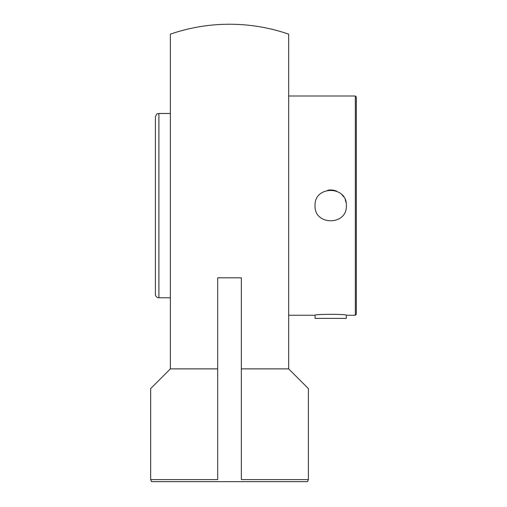 <?xml version="1.0" encoding="UTF-8"?>
<svg xmlns="http://www.w3.org/2000/svg" width="507" height="507" viewBox="0 0 507 507"><rect width="100%" height="100%" fill="white"/><g stroke="black" fill="none" stroke-linecap="round" stroke-linejoin="round"><path stroke-width="0.76" d="M308.389 479.59L307.495 481.65L151.555 481.65L150.661 479.59L217.693 479.59L217.693 277.817L217.693 368.874L170.377 368.874L170.377 34.153A181.386 181.386 0 0 1 288.673 34.153L288.673 368.874L241.357 368.874L241.357 479.59L308.389 479.59L308.389 388.59L288.673 368.874M217.693 277.817L241.357 277.817L241.357 479.59M150.661 479.59L150.661 388.59L170.377 368.874M170.377 113.479L158.9 113.479C157.702 114.341 157.233 111.939 155.395 116.99L155.395 294.263A3.505 3.505 0 0 0 158.9 297.774L158.9 113.479M155.395 281.119L155.395 130.134M315.05 205.627C314.08 185.435 347.314 185.435 346.344 205.627C347.314 225.818 314.08 225.818 315.05 205.627M346.053 202.616A15.647 15.647 0 0 0 345.153 199.631M343.689 196.9A15.647 15.647 0 0 0 341.762 194.561M336.692 191.171A15.647 15.647 0 0 0 327.687 190.271M355.337 96.007L355.337 315.246L356.339 314.245L356.339 97.008L355.337 96.007L288.673 96.007M288.673 315.246L315.05 315.246C314.08 314.029 347.314 314.029 346.344 315.246L355.337 315.246M346.325 315.246L346.325 318.377L315.075 318.377L315.075 315.246M158.9 297.774L170.377 297.774"/></g></svg>
